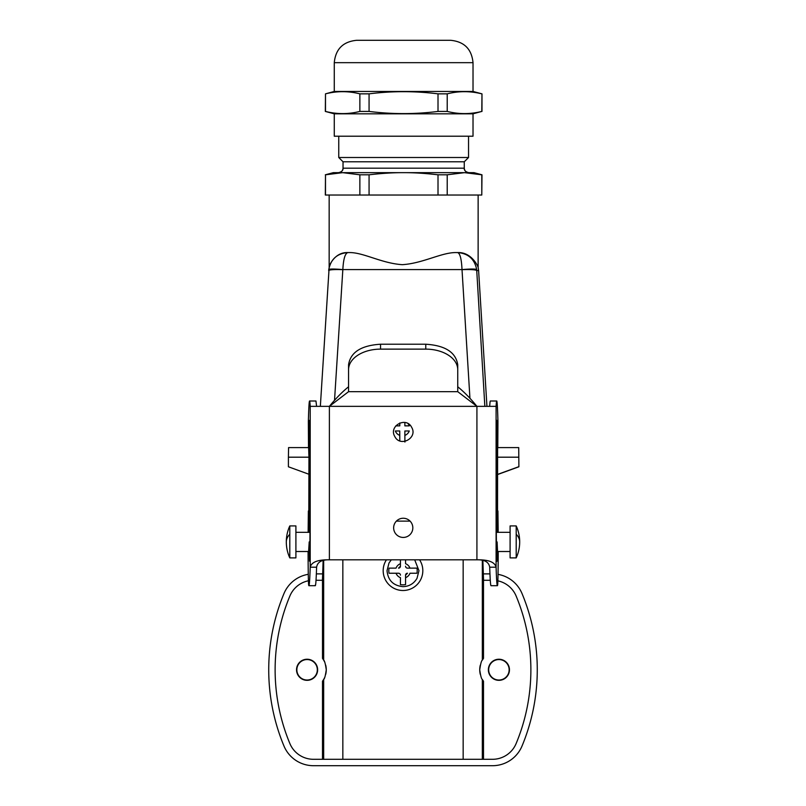 <?xml version="1.0" encoding="UTF-8"?>
<svg xmlns="http://www.w3.org/2000/svg" width="806" height="806" viewBox="0 0 806 806"><rect width="100%" height="100%" fill="white"/><g stroke="black" fill="none" stroke-linecap="round" stroke-linejoin="round"><path stroke-width="1.21" d="M407.927 423.573A7.425 7.415 90 0 1 409.277 425.86L404.864 425.86L404.864 422.485M404.864 435.381L404.864 430.978L409.277 430.978A7.425 7.415 90 0 1 404.864 435.381L404.914 442.051M399.796 440.882L399.756 435.381A7.425 7.415 90 0 1 395.343 430.978L399.756 430.978L399.756 435.381M399.756 422.999L399.806 425.86L399.806 422.979M399.806 440.882L399.756 430.978M399.756 425.86L395.817 425.86M410.012 568.129L416.954 568.129A14.186 14.186 -120 0 1 416.954 573.237L409.962 573.237A7.425 7.425 -120 0 1 405.559 577.65L405.559 584.642L403 584.874L400.441 584.642L400.441 577.65A7.425 7.425 -120 0 1 396.038 573.237L389.046 573.237A14.186 14.186 -120 0 1 389.046 568.129L396.038 568.129A7.425 7.425 -120 0 1 400.441 563.716L400.441 559.817L400.441 566.205L398.527 568.129A1.914 1.914 0 0 0 400.441 566.205M391.303 559.817L388.986 563.031L387.031 570.678C387.978 580.38 393.298 585.7 403 586.647C409.186 586.436 413.851 583.665 417.014 578.335L418.969 570.678L414.697 559.817M405.559 563.716L405.559 559.817L405.559 563.716A7.425 7.425 -120 0 1 409.962 568.129L416.954 568.129M400.441 584.642L400.441 577.65M405.559 575.162L407.473 573.237A1.914 1.914 0 0 0 405.559 575.162L405.559 583.423M409.962 573.237L416.954 573.237M389.046 568.129L396.038 568.129M395.998 573.237L389.046 573.237M400.441 575.162A1.914 1.914 0 0 0 398.527 573.237L396.038 573.237M405.559 566.205A1.914 1.914 0 0 0 407.473 568.129L409.962 568.129M419.573 559.817A19.818 19.818 0 0 1 393.499 588.078A19.818 19.818 0 0 1 386.427 559.817M497.866 580.844A25.58 25.58 0 0 1 516.122 596.017A191.818 191.818 0 0 1 516.122 743.565A25.58 25.58 0 0 1 492.516 759.302L342.842 759.302L342.842 559.817M482.331 759.302L482.331 679.448C481.434 678.944 480.567 675.73 479.731 669.786A19.183 19.183 0 0 0 480.295 674.41M490.29 580.27L483.499 580.27L483.499 658.371L482.331 660.134C481.434 660.628 480.567 663.852 479.731 669.786A19.183 19.183 0 0 1 480.295 665.172M308.436 580.773A25.58 25.58 0 0 0 289.878 596.017A191.818 191.818 0 0 0 289.878 743.565A25.58 25.58 0 0 0 313.484 759.302L342.842 759.302M316.023 580.27L322.501 580.27L322.501 658.371L323.669 660.134C324.566 660.628 325.433 663.852 326.269 669.786A19.183 19.183 0 0 1 325.705 674.4M324.526 677.775A19.183 19.183 0 0 1 323.669 679.448C324.566 678.944 325.433 675.73 326.269 669.786A19.183 19.183 0 0 0 325.705 665.172M483.56 580.27L482.865 560.442M483.499 759.302L483.499 681.211L482.331 679.448M489.655 664.728A10.549 10.549 0 0 1 503.972 660.527A10.549 10.549 0 0 1 508.173 674.844A10.549 10.549 0 0 1 493.856 679.045A10.549 10.549 0 0 1 489.655 664.728M322.501 759.302L322.501 681.211L323.669 679.448L323.669 759.302M322.44 580.27L323.135 560.513M297.827 664.728A10.549 10.549 0 0 1 312.144 660.527A10.549 10.549 0 0 1 316.345 674.844A10.549 10.549 0 0 1 302.028 679.045A10.549 10.549 0 0 1 297.827 664.728M510.097 557.893L510.097 525.925L516.203 525.925L516.203 557.893L510.097 557.893M289.797 557.893L295.903 557.893L295.903 525.925L289.797 525.925A38.366 38.366 0 0 0 289.797 557.893L289.797 525.925M323.669 560.382L323.669 660.134A19.183 19.183 0 0 1 324.526 661.797M411.654 523.245A9.591 9.591 0 0 0 398.638 519.427A9.591 9.591 0 0 0 394.819 532.444A9.591 9.591 0 0 0 407.836 536.262A9.591 9.591 0 0 0 411.654 523.245M498.219 551.505A38.366 0.665 -90 0 1 497.594 585.287A159.85 2.791 -90 0 1 497.403 585.7A159.85 2.791 -90 0 1 496.093 567.202L489.705 567.202C488.849 562.064 484.587 559.596 476.92 559.817L329.382 559.817L329.382 406.355C335.78 398.476 342.177 391.948 348.565 386.769M394.819 436.53C400.239 447.673 418.102 437.91 411.654 427.331C406.234 416.198 388.371 425.961 394.819 436.53M476.92 406.355L329.382 406.355L348.565 391.666L348.565 369.672A31.968 20.553 -0 0 1 380.543 349.129L425.77 349.129A31.968 20.553 -0 0 1 457.737 369.672L457.737 391.666L476.92 406.355L496.093 406.355L496.093 567.202C494.824 562.064 488.426 559.596 476.92 559.817L476.92 406.355C470.523 398.476 464.125 391.948 457.737 386.769M316.597 567.202C317.453 562.064 321.715 559.596 329.382 559.817C317.876 559.596 311.479 562.064 310.209 567.202L316.597 567.202C316.133 581.277 315.63 587.302 315.096 585.287M329.382 406.355L310.209 406.355A127.882 2.237 -90 0 0 309.564 400.995A127.882 2.237 -90 0 0 308.355 421.478L308.507 447.602M348.565 369.672L348.565 364.775C350.459 352.293 361.118 345.442 380.543 344.222L380.543 349.129M425.77 349.129L425.77 344.222L380.543 344.222M425.77 344.222C445.184 345.442 455.843 352.293 457.737 364.775L457.737 369.672M316.597 406.355L315.952 400.995L309.564 400.995M308.627 447.602L308.95 457.193L288.407 457.193L288.407 466.785L308.95 474.26M309.988 532.323L308.779 532.323L308.95 457.193M309.202 532.323L309.121 431.27L309.816 431.27M309.907 541.914L309.202 541.914L309.464 561.087C310.3 564.492 310.3 417.024 309.464 420.42L309.121 431.27M309.202 541.914L308.607 551.505M308.527 532.323L308.376 510.964L308.174 527.839A38.366 0.665 -90 0 0 308.134 532.323M308.083 551.505A38.366 0.665 -90 0 0 308.708 585.287A159.85 2.791 -90 0 0 308.9 585.7A159.85 2.791 -90 0 0 310.209 567.202L310.209 406.355M309.998 530.398L309.202 530.398M497.403 585.7L491.005 585.7A159.85 2.791 -90 0 1 489.705 567.202M497.695 551.505L497.614 554.206L497.614 551.505L510.097 551.505M497.776 532.323L497.927 510.964L498.128 527.839A38.366 0.665 -90 0 1 498.168 532.323M496.103 406.355L496.093 406.355A127.882 2.237 -90 0 1 496.738 400.995A127.882 2.237 -90 0 1 497.947 421.478L497.796 447.602M489.705 406.355A127.882 2.237 -90 0 1 490.35 400.995L496.738 400.995M497.675 447.602L497.483 446.705M496.315 532.323L497.524 532.323L497.614 446.705M497.101 532.323L497.101 530.398L496.305 530.398M496.395 541.914L497.101 541.914L496.959 559.878C496.526 570.588 496.103 524.051 496.204 477.575C496.264 430.384 496.818 404.199 497.181 431.27L497.101 530.398M496.718 559.878L496.839 561.087M496.839 420.43L497.181 431.27L496.496 431.27M497.101 541.914L497.534 551.163M298.109 674.693A10.226 10.226 0 0 0 311.993 678.773A10.226 10.226 0 0 0 316.073 664.89A10.226 10.226 0 0 0 302.19 660.809A10.226 10.226 0 0 0 298.109 674.693M507.891 664.89A10.226 10.226 0 0 0 494.007 660.809A10.226 10.226 0 0 0 489.927 674.693A10.226 10.226 0 0 0 503.81 678.773A10.226 10.226 0 0 0 507.891 664.89M308.285 574.305A31.968 31.968 0 0 0 283.974 593.559A198.216 198.216 0 0 0 283.974 746.024A31.968 31.968 0 0 0 313.484 765.7L492.516 765.7A31.968 31.968 0 0 0 522.026 746.024A198.216 198.216 0 0 0 522.026 593.559A31.968 31.968 0 0 0 498.017 574.356M489.957 573.882L483.499 573.882M322.501 573.882L316.355 573.882M308.849 447.602L288.568 447.602L288.407 457.193M518.893 466.785L518.721 447.602L518.893 466.785L497.352 474.623M518.55 466.785L497.352 474.492M320.345 406.355L329.16 267.36C329.019 265.426 335.014 251.976 347.829 252.58L349.119 252.58C363.083 252.197 381.661 263.391 402.345 264.67C423.039 263.391 441.9 252.197 456.367 252.58L457.707 252.58C471.036 251.976 477.615 265.426 478.129 267.32L478.613 270.584L476.769 270.584C475.792 269.698 470.875 269.385 462.019 269.667L469.948 398.386M462.019 269.667L462.009 269.597C461.526 259.109 460.075 253.437 457.667 252.58C468.286 253.437 474.623 259.109 476.678 269.597C475.681 268.851 470.795 268.841 462.009 269.597L342.842 269.597C334.147 268.841 329.453 268.851 328.767 269.597L328.687 270.584C329.342 269.698 334.057 269.385 342.832 269.667L342.842 269.597C343.396 259.109 345.059 253.437 347.829 252.58C337.18 253.437 330.823 259.109 328.767 269.597M334.52 400.431L342.832 269.667M484.849 406.355L476.678 269.597M347.829 252.58L349.119 252.58M325.493 195.032L325.493 174.801L325.322 195.032L481.787 195.032L481.787 174.801L464.508 172.655L333.483 172.655M478.129 267.32L478.139 195.032M478.613 270.584L486.945 406.355M410.083 521.129L396.391 521.129M343.034 161.784L464.266 161.784L464.266 168.182C464.024 170.358 465.515 171.849 468.739 172.655C466.039 172.373 464.548 170.882 464.266 168.182L343.034 168.182C343.265 170.358 341.774 171.849 338.56 172.655C341.25 172.373 342.752 170.882 343.034 168.182L343.034 161.784L338.752 157.502L468.548 157.502L468.548 136.214M481.787 195.032L481.978 174.801L473.978 172.655L464.508 172.655L447.219 174.801L438.011 174.801C425.306 173.32 413.81 172.605 403.534 172.655C393.268 172.605 381.772 173.32 369.067 174.801L359.869 174.801L342.681 172.655L325.493 174.801M359.869 195.032L359.869 174.801M369.067 195.032L369.067 174.801M438.011 195.032L438.011 174.801M447.219 195.032L447.219 174.801M334.268 91.451L334.268 62.677L473.021 62.677L473.021 91.451L334.268 91.451L325.493 93.849C336.938 90.957 348.394 90.957 359.869 93.849L359.869 111.43C348.424 114.321 336.968 114.321 325.493 111.43L325.493 93.849L325.322 111.43L334.268 113.827L473.021 113.827L481.787 111.43C470.281 114.321 458.755 114.321 447.219 111.43L447.219 93.849L438.011 93.849L438.011 111.43L447.219 111.43M473.021 91.451L481.978 93.849L481.787 111.43M438.011 111.43C415.06 114.321 392.079 114.321 369.067 111.43L369.067 93.849L359.869 93.849M359.869 111.43L369.067 111.43M473.021 113.827L473.021 136.214L334.268 136.214L334.268 113.827M369.067 93.849C392.018 90.957 414.999 90.957 438.011 93.849M447.219 93.849C458.725 90.957 470.251 90.957 481.787 93.849M473.021 62.677C471.691 49.085 464.236 41.63 450.645 40.3L356.655 40.3C343.054 41.63 335.598 49.085 334.268 62.677M463.158 759.302L463.158 559.817M482.331 660.134L482.331 560.321M516.203 557.893A38.366 38.366 0 0 0 519.689 541.914A38.366 18.397 180 0 0 516.203 534.247M289.797 534.247A38.366 18.397 180 0 0 286.311 541.914M457.737 391.666L348.565 391.666M308.94 513.069L308.426 513.069M309.847 547.838L309.202 547.838M309.937 442.968L309.061 442.968M309.957 445.275L309.061 445.275M310.078 513.13L309.061 513.13M310.058 519.527L309.091 519.527M497.876 513.069L497.362 513.069M497.211 519.527L496.244 519.527M497.242 513.13L496.224 513.13M497.242 445.275L496.345 445.275M497.242 442.968L496.365 442.968M497.101 547.838L496.456 547.838M518.55 457.193L497.352 457.193M510.097 532.323L497.524 532.323M308.779 532.323L295.903 532.323M308.9 551.505L295.903 551.505M519.689 541.914A38.366 38.366 0 0 0 516.203 525.925M315.297 585.7L308.9 585.7M308.95 510.964L308.376 510.964M497.927 510.964L497.352 510.964M497.453 447.602L518.721 447.602M329.16 267.36L329.16 195.032M338.752 157.502L338.752 136.214M464.266 161.784L468.548 157.502M333.311 172.655L325.322 174.801M481.978 93.849L481.978 111.43"/></g></svg>
